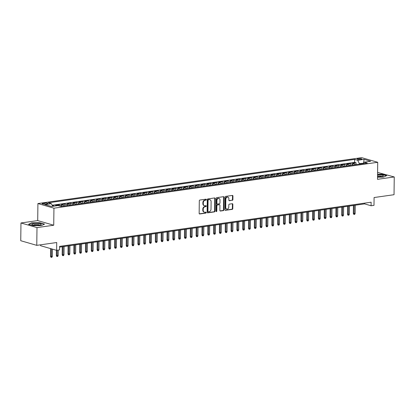 <?xml version="1.0" encoding="UTF-8"?>
<svg xmlns="http://www.w3.org/2000/svg" width="415" height="415" viewBox="0 0 415 415"><rect width="100%" height="100%" fill="white"/><g stroke="black" fill="none" stroke-linecap="round" stroke-linejoin="round"><path stroke-width="0.62" d="M206.354 199.605A0.498 0.389 106.1 0 0 205.959 199.174L199.885 200.035A0.711 0.56 106.1 0 0 199.304 200.813L199.153 213.357A0.711 0.56 106.1 0 0 199.714 213.974L205.788 213.113A0.498 0.389 106.1 0 0 205.799 212.138L205.015 212.247A2.277 1.785 106.1 0 1 204.408 212.21A2.277 1.785 106.1 0 1 203.21 210.275L203.226 209.233A2.277 1.785 106.1 0 1 205.083 206.743L205.866 206.629A0.498 0.389 106.1 0 0 205.876 205.653L205.093 205.767A2.277 1.785 106.1 0 1 204.486 205.726A2.277 1.785 106.1 0 1 203.293 203.796L203.303 202.748A2.277 1.785 106.1 0 1 205.16 200.258L205.944 200.149A0.498 0.389 106.1 0 0 206.354 199.605M204.486 205.726L204.056 205.601A2.277 1.785 106.1 0 1 202.857 203.672L202.873 202.624A2.277 1.785 106.1 0 1 204.725 200.134L205.513 200.025A0.498 0.389 106.1 0 0 205.835 199.19M199.325 213.844L205.352 212.988A0.498 0.389 106.1 0 0 205.679 212.153M204.408 212.21L203.973 212.081A2.277 1.785 106.1 0 1 202.779 210.151L202.79 209.108A2.277 1.785 106.1 0 1 204.647 206.618L205.435 206.504A0.498 0.389 106.1 0 0 205.757 205.674M358.119 158.629A2.324 0.477 0.7 0 0 357.18 159.002A2.324 0.477 0.7 0 0 358.456 159.443A2.324 0.477 0.7 0 0 360.889 159.433A2.324 0.477 0.7 0 0 361.823 159.059A2.324 0.477 0.7 0 0 360.547 158.613A2.324 0.477 0.7 0 0 358.119 158.629M232.322 200.341A0.711 0.56 106.1 0 0 232.898 199.563L232.945 196.041A0.711 0.56 106.1 0 0 232.379 195.429L225.636 196.383A0.711 0.56 106.1 0 0 225.055 197.161L224.904 209.71A0.711 0.56 106.1 0 0 225.464 210.322L232.208 209.368A0.711 0.56 106.1 0 0 232.789 208.589L232.841 204.336A0.711 0.56 106.1 0 0 232.281 203.724L229.391 204.133A0.711 0.56 106.1 0 0 228.81 204.906L228.784 207.018A1.904 1.494 106.1 0 1 226.73 209.067A1.904 1.494 106.1 0 1 225.729 207.453L225.827 199.19A1.904 1.494 106.1 0 1 227.887 197.146A1.904 1.494 106.1 0 1 228.888 198.759L228.873 200.134A0.711 0.56 106.1 0 0 229.433 200.751L231.886 200.217A0.711 0.56 106.1 0 0 232.467 199.439L232.509 195.916A0.711 0.56 106.1 0 0 232.333 195.434M36.992 227.602L53.732 225.231L37.708 220.593L20.968 222.969L36.992 227.602L36.774 245.353L56.72 242.526L56.622 250.338L59.532 249.923L59.578 246.375L371.124 202.209L371.083 205.762L373.993 205.347L374.086 197.535L394.032 194.708L394.25 176.956L377.593 172.412M53.732 225.231L53.94 208.185L377.717 162.291L377.51 179.332L394.25 176.956M215.167 198.562A0.711 0.56 106.1 0 0 214.602 197.95L207.858 198.904A0.711 0.56 106.1 0 0 207.277 199.682L207.126 212.226A0.711 0.56 106.1 0 0 207.687 212.843L214.431 211.889A0.711 0.56 106.1 0 0 215.012 211.111L215.167 198.562L214.731 198.437A0.711 0.56 106.1 0 0 214.555 197.955M216.744 197.644L223.493 196.689A0.711 0.56 106.1 0 1 224.053 197.301L223.903 209.85A0.711 0.56 106.1 0 1 223.322 210.628L220.432 211.038A0.711 0.56 106.1 0 1 219.872 210.421L219.934 205.332A0.711 0.56 106.1 0 0 219.369 204.714L217.455 204.989A0.711 0.56 106.1 0 0 216.874 205.767L216.812 211.064A0.498 0.389 106.1 0 1 216.013 211.178L216.168 198.422A0.711 0.56 106.1 0 1 216.744 197.644M36.774 245.353L20.75 240.721L20.968 222.969M356.039 164.636L356.06 162.784L352.568 163.282L354.145 163.738L351.816 164.065A2.905 1.702 81.9 0 1 352.937 165.071M350.213 165.46L350.239 163.609L346.743 164.107L348.325 164.563L345.996 164.89A2.905 1.702 81.9 0 1 347.111 165.901M344.393 166.285L344.414 164.433L340.923 164.931L342.5 165.388L340.17 165.72A2.905 1.702 81.9 0 1 341.291 166.726M338.567 167.11L338.593 165.258L335.097 165.756L336.679 166.213L334.35 166.545A2.905 1.702 81.9 0 1 335.465 167.551M332.747 167.935L332.768 166.088L329.277 166.581L330.854 167.038L328.524 167.37A2.905 1.702 81.9 0 1 329.645 168.376M326.921 168.76L326.942 166.913L323.451 167.406L325.033 167.862L322.704 168.194A2.905 1.702 81.9 0 1 323.819 169.201M321.101 169.585L321.122 167.738L317.625 168.231L319.208 168.687L316.878 169.019A2.905 1.702 81.9 0 1 317.994 170.026M315.276 170.415L315.296 168.563L311.805 169.055L313.387 169.517L311.058 169.844A2.905 1.702 81.9 0 1 312.173 170.85M309.45 171.239L309.476 169.387L305.98 169.885L307.562 170.342L305.233 170.669A2.905 1.702 81.9 0 1 306.348 171.68M303.63 172.064L303.65 170.212L300.159 170.71L301.736 171.167L299.407 171.494A2.905 1.702 81.9 0 1 300.527 172.505M297.804 172.889L297.83 171.037L294.334 171.535L295.916 171.992L293.587 172.324A2.905 1.702 81.9 0 1 294.702 173.33M291.984 173.714L292.004 171.862L288.513 172.36L290.09 172.816L287.761 173.148A2.905 1.702 81.9 0 1 288.882 174.155M286.158 174.539L286.184 172.692L282.688 173.185L284.27 173.641L281.941 173.973A2.905 1.702 81.9 0 1 283.056 174.98M280.338 175.363L280.358 173.517L276.862 174.01L278.444 174.466L276.115 174.798A2.905 1.702 81.9 0 1 277.236 175.804M274.512 176.193L274.533 174.341L271.042 174.834L272.624 175.291L270.295 175.623A2.905 1.702 81.9 0 1 271.41 176.629M268.687 177.018L268.713 175.166L265.216 175.664L266.798 176.121L264.469 176.448A2.905 1.702 81.9 0 1 265.584 177.454M262.866 177.843L262.887 175.991L259.396 176.489L260.973 176.946L258.644 177.272A2.905 1.702 81.9 0 1 259.764 178.284M257.041 178.668L257.067 176.816L253.57 177.314L255.152 177.77L252.823 178.102A2.905 1.702 81.9 0 1 253.939 179.109M251.22 179.493L251.241 177.641L247.75 178.139L249.327 178.595L246.998 178.927A2.905 1.702 81.9 0 1 248.118 179.934M245.395 180.318L245.421 178.471L241.924 178.964L243.506 179.42L241.177 179.752A2.905 1.702 81.9 0 1 242.293 180.758M239.574 181.142L239.595 179.296L236.099 179.788L237.681 180.245L235.352 180.577A2.905 1.702 81.9 0 1 236.472 181.583M233.749 181.967L233.77 180.12L230.278 180.613L231.861 181.07L229.531 181.402A2.905 1.702 81.9 0 1 230.647 182.408M227.928 182.797L227.949 180.945L224.453 181.438L226.035 181.9L223.706 182.226A2.905 1.702 81.9 0 1 224.821 183.233M222.103 183.622L222.124 181.77L218.632 182.268L220.209 182.725L217.88 183.051A2.905 1.702 81.9 0 1 219.001 184.063M216.277 184.447L216.303 182.595L212.807 183.093L214.389 183.549L212.06 183.876A2.905 1.702 81.9 0 1 213.175 184.888M210.457 185.272L210.478 183.42L206.986 183.918L208.563 184.374L206.234 184.706A2.905 1.702 81.9 0 1 207.355 185.713M204.631 186.096L204.657 184.244L201.161 184.742L202.743 185.199L200.414 185.531A2.905 1.702 81.9 0 1 201.529 186.537M198.811 186.921L198.832 185.074L195.341 185.567L196.918 186.024L194.588 186.356A2.905 1.702 81.9 0 1 195.709 187.362M192.985 187.746L193.006 185.899L189.515 186.392L191.097 186.849L188.768 187.181A2.905 1.702 81.9 0 1 189.883 188.187M187.165 188.576L187.186 186.724L183.689 187.217L185.272 187.673L182.942 188.005A2.905 1.702 81.9 0 1 184.058 189.012M181.339 189.401L181.36 187.549L177.869 188.047L179.451 188.503L177.122 188.83A2.905 1.702 81.9 0 1 178.237 189.837M175.514 190.226L175.54 188.374L172.043 188.872L173.626 189.328L171.296 189.655A2.905 1.702 81.9 0 1 172.412 190.667M169.694 191.05L169.714 189.199L166.223 189.697L167.8 190.153L165.471 190.485A2.905 1.702 81.9 0 1 166.591 191.491M163.868 191.875L163.894 190.023L160.398 190.521L161.98 190.978L159.651 191.31A2.905 1.702 81.9 0 1 160.766 192.316M158.048 192.7L158.068 190.853L154.577 191.346L156.154 191.803L153.825 192.135A2.905 1.702 81.9 0 1 154.945 193.141M152.222 193.525L152.248 191.678L148.752 192.171L150.334 192.627L148.005 192.959A2.905 1.702 81.9 0 1 149.12 193.966M146.402 194.35L146.422 192.503L142.926 192.996L144.508 193.452L142.179 193.784A2.905 1.702 81.9 0 1 143.3 194.791M140.576 195.18L140.597 193.328L137.106 193.821L138.688 194.282L136.359 194.609A2.905 1.702 81.9 0 1 137.474 195.615M134.751 196.005L134.776 194.153L131.28 194.651L132.862 195.107L130.533 195.434A2.905 1.702 81.9 0 1 131.648 196.445M128.93 196.829L128.951 194.977L125.46 195.475L127.037 195.932L124.708 196.259A2.905 1.702 81.9 0 1 125.828 197.27M123.105 197.654L123.131 195.802L119.634 196.3L121.216 196.757L118.887 197.089A2.905 1.702 81.9 0 1 120.002 198.095M117.284 198.479L117.305 196.627L113.814 197.125L115.391 197.582L113.062 197.913A2.905 1.702 81.9 0 1 114.182 198.92M111.459 199.304L111.485 197.457L107.988 197.95L109.57 198.406L107.241 198.738A2.905 1.702 81.9 0 1 108.357 199.745M105.638 200.129L105.659 198.282L102.163 198.775L103.745 199.231L101.416 199.563A2.905 1.702 81.9 0 1 102.536 200.57M99.813 200.959L99.833 199.107L96.342 199.599L97.924 200.056L95.595 200.388A2.905 1.702 81.9 0 1 96.711 201.394M93.992 201.783L94.013 199.931L90.517 200.424L92.099 200.886L89.77 201.213A2.905 1.702 81.9 0 1 90.885 202.219M88.167 202.608L88.188 200.756L84.696 201.254L86.273 201.711L83.944 202.038A2.905 1.702 81.9 0 1 85.065 203.049M82.341 203.433L82.367 201.581L78.871 202.079L80.453 202.536L78.124 202.868A2.905 1.702 81.9 0 1 79.239 203.874M76.521 204.258L76.542 202.406L73.05 202.904L74.627 203.36L72.298 203.692A2.905 1.702 81.9 0 1 73.419 204.699M70.695 205.083L70.721 203.236L67.225 203.729L68.807 204.185L66.478 204.517A2.905 1.702 81.9 0 1 67.593 205.524M64.875 205.907L64.896 204.061L61.404 204.554L62.981 205.01L60.652 205.342A2.905 1.702 81.9 0 1 61.773 206.348M59.06 205.902L59.07 204.886L55.579 205.378L56.834 205.741M45.749 204.087L47.025 203.905A2.251 0.462 0.7 0 0 47.933 203.542A2.251 0.462 0.7 0 0 46.698 203.111A2.251 0.462 0.7 0 0 44.343 203.127L43.061 203.309A2.251 0.462 0.7 0 0 42.154 203.672A2.251 0.462 0.7 0 0 43.393 204.102A2.251 0.462 0.7 0 0 45.749 204.087M53.94 208.185L37.915 203.552L361.693 157.653L377.717 162.291M356.06 162.784L354.612 162.364L354.649 159.381L48.342 202.805L51.372 203.682L52.715 206.328M354.649 159.381L357.678 160.257L364.085 159.35L370.668 161.253L364.261 162.161L367.291 163.038L60.984 206.463L57.955 205.586L51.548 206.494L44.965 204.59L51.372 203.682M59.07 204.886L60.652 205.342M64.896 204.061L66.478 204.517M70.721 203.236L72.298 203.692M76.542 202.406L78.124 202.868M82.367 201.581L83.944 202.038M88.188 200.756L89.77 201.213M94.013 199.931L95.595 200.388M99.833 199.107L101.416 199.563M105.659 198.282L107.241 198.738M111.485 197.457L113.062 197.913M117.305 196.627L118.887 197.089M123.131 195.802L124.708 196.259M128.951 194.977L130.533 195.434M134.776 194.153L136.359 194.609M140.597 193.328L142.179 193.784M146.422 192.503L148.005 192.959M152.248 191.678L153.825 192.135M158.068 190.853L159.651 191.31M163.894 190.023L165.471 190.485M169.714 189.199L171.296 189.655M175.54 188.374L177.122 188.83M181.36 187.549L182.942 188.005M187.186 186.724L188.768 187.181M193.006 185.899L194.588 186.356M198.832 185.074L200.414 185.531M204.657 184.244L206.234 184.706M210.478 183.42L212.06 183.876M216.303 182.595L217.88 183.051M222.124 181.77L223.706 182.226M227.949 180.945L229.531 181.402M233.77 180.12L235.352 180.577M239.595 179.296L241.177 179.752M245.421 178.471L246.998 178.927M251.241 177.641L252.823 178.102M257.067 176.816L258.644 177.272M262.887 175.991L264.469 176.448M268.713 175.166L270.295 175.623M274.533 174.341L276.115 174.798M280.358 173.517L281.941 173.973M286.184 172.692L287.761 173.148M292.004 171.862L293.587 172.324M297.83 171.037L299.407 171.494M303.65 170.212L305.233 170.669M309.476 169.387L311.058 169.844M315.296 168.563L316.878 169.019M321.122 167.738L322.704 168.194M326.942 166.913L328.524 167.37M332.768 166.088L334.35 166.545M338.593 165.258L340.17 165.72M344.414 164.433L345.996 164.89M350.239 163.609L351.816 164.065M354.612 162.364L52.166 205.238M53.245 206.25L53.25 205.71L52.461 205.824M53.25 205.71L54.505 206.073M363.452 163.235L359.374 163.598L359.369 164.164M40.608 244.809L40.597 245.706L56.622 250.338M37.708 220.593L37.915 203.552M59.568 247.122L364.588 203.884L371.083 205.762M363.582 163.059L364.085 159.35M364.593 203.137L364.588 203.884M64.102 206.016A2.905 1.702 -98.1 0 0 62.981 205.01M69.922 205.192A2.905 1.702 -98.1 0 0 68.807 204.185M75.748 204.367A2.905 1.702 -98.1 0 0 74.627 203.36M81.568 203.542A2.905 1.702 -98.1 0 0 80.453 202.536M87.394 202.717A2.905 1.702 -98.1 0 0 86.273 201.711M93.214 201.892A2.905 1.702 -98.1 0 0 92.099 200.886M99.04 201.068A2.905 1.702 -98.1 0 0 97.924 200.056M104.865 200.243A2.905 1.702 -98.1 0 0 103.745 199.231M110.686 199.413A2.905 1.702 -98.1 0 0 109.57 198.406M116.511 198.588A2.905 1.702 -98.1 0 0 115.391 197.582M122.332 197.763A2.905 1.702 -98.1 0 0 121.216 196.757M128.157 196.938A2.905 1.702 -98.1 0 0 127.037 195.932M133.978 196.113A2.905 1.702 -98.1 0 0 132.862 195.107M139.803 195.289A2.905 1.702 -98.1 0 0 138.688 194.282M145.629 194.464A2.905 1.702 -98.1 0 0 144.508 193.452M151.449 193.634A2.905 1.702 -98.1 0 0 150.334 192.627M157.275 192.809A2.905 1.702 -98.1 0 0 156.154 191.803M163.095 191.984A2.905 1.702 -98.1 0 0 161.98 190.978M168.921 191.159A2.905 1.702 -98.1 0 0 167.8 190.153M174.741 190.335A2.905 1.702 -98.1 0 0 173.626 189.328M180.567 189.51A2.905 1.702 -98.1 0 0 179.451 188.503M186.392 188.685A2.905 1.702 -98.1 0 0 185.272 187.673M192.212 187.86A2.905 1.702 -98.1 0 0 191.097 186.849M198.038 187.03A2.905 1.702 -98.1 0 0 196.918 186.024M203.858 186.205A2.905 1.702 -98.1 0 0 202.743 185.199M209.684 185.381A2.905 1.702 -98.1 0 0 208.563 184.374M215.504 184.556A2.905 1.702 -98.1 0 0 214.389 183.549M221.33 183.731A2.905 1.702 -98.1 0 0 220.209 182.725M227.15 182.906A2.905 1.702 -98.1 0 0 226.035 181.9M232.976 182.081A2.905 1.702 -98.1 0 0 231.861 181.07M238.801 181.251A2.905 1.702 -98.1 0 0 237.681 180.245M244.622 180.426A2.905 1.702 -98.1 0 0 243.506 179.42M250.447 179.602A2.905 1.702 -98.1 0 0 249.327 178.595M256.268 178.777A2.905 1.702 -98.1 0 0 255.152 177.77M262.093 177.952A2.905 1.702 -98.1 0 0 260.973 176.946M267.914 177.127A2.905 1.702 -98.1 0 0 266.798 176.121M273.739 176.302A2.905 1.702 -98.1 0 0 272.624 175.291M279.565 175.478A2.905 1.702 -98.1 0 0 278.444 174.466M285.385 174.648A2.905 1.702 -98.1 0 0 284.27 173.641M291.211 173.823A2.905 1.702 -98.1 0 0 290.09 172.816M297.031 172.998A2.905 1.702 -98.1 0 0 295.916 171.992M302.857 172.173A2.905 1.702 -98.1 0 0 301.736 171.167M308.677 171.348A2.905 1.702 -98.1 0 0 307.562 170.342M314.503 170.524A2.905 1.702 -98.1 0 0 313.387 169.517M320.328 169.699A2.905 1.702 -98.1 0 0 319.208 168.687M326.149 168.869A2.905 1.702 -98.1 0 0 325.033 167.862M331.974 168.044A2.905 1.702 -98.1 0 0 330.854 167.038M337.794 167.219A2.905 1.702 -98.1 0 0 336.679 166.213M343.62 166.394A2.905 1.702 -98.1 0 0 342.5 165.388M349.44 165.569A2.905 1.702 -98.1 0 0 348.325 164.563M364.261 162.161L363.156 163.624M355.266 164.745A2.905 1.702 -98.1 0 0 354.145 163.738M359.374 163.598L357.678 160.257M41.376 225.61L44.581 224.116L39.757 222.72L31.722 222.819L28.516 224.313L33.34 225.708L41.376 225.61M377.536 177.184L383.491 177.112L386.702 175.618L381.873 174.222L377.572 174.274M207.303 212.713L214 211.764A0.711 0.56 106.1 0 0 214.581 210.986L214.731 198.437M208.475 199.791A0.498 0.389 106.1 0 0 208.071 200.336L207.936 211.349A0.498 0.389 106.1 0 0 208.33 211.78L209.16 211.66A2.277 1.785 106.1 0 0 211.012 209.17L211.105 201.643A2.277 1.785 106.1 0 0 209.912 199.714A2.277 1.785 106.1 0 0 209.305 199.672L208.04 199.667A0.498 0.389 106.1 0 0 207.635 200.212L208.071 200.336M207.894 211.655A0.498 0.389 106.1 0 1 207.5 211.225L207.635 200.212M209.912 199.714L209.476 199.589A2.277 1.785 106.1 0 0 208.87 199.548L209.305 199.672M208.04 199.667L208.87 199.548M220.049 210.903L222.886 210.504A0.711 0.56 106.1 0 0 223.467 209.725L223.623 197.177A0.711 0.56 106.1 0 0 223.446 196.694M219.561 204.73L219.125 204.605A0.711 0.56 106.1 0 0 218.938 204.59L217.024 204.865A0.711 0.56 106.1 0 0 216.443 205.643L216.376 210.939L216.812 211.064M216.08 211.448A0.498 0.389 106.1 0 0 216.376 210.939M219.997 200.051A1.904 1.494 106.1 0 0 219.001 198.437A1.904 1.494 106.1 0 0 216.941 200.487L216.905 203.397A0.711 0.56 106.1 0 0 217.465 204.014L219.385 203.739A0.711 0.56 106.1 0 0 219.96 202.961L219.997 200.051M219.001 198.437L218.565 198.313A1.904 1.494 106.1 0 0 216.506 200.362L216.941 200.487M217.278 203.998L216.843 203.874A0.711 0.56 106.1 0 1 216.469 203.272L216.506 200.362M229.044 200.616L231.886 200.217M227.887 197.146L227.456 197.021A1.904 1.494 106.1 0 0 225.397 199.065L225.827 199.19M226.73 209.067L226.294 208.937A1.904 1.494 106.1 0 1 225.293 207.324L225.397 199.065M225.075 210.192L231.778 209.243A0.711 0.56 106.1 0 0 232.359 208.465L232.41 204.211A0.711 0.56 106.1 0 0 232.234 203.729M52.342 256.356L51.927 257.264L51.346 257.347L50.91 257.217L50.516 256.278L52.342 256.356L52.43 249.125M51.346 257.347L51.387 248.824M50.516 256.278L50.609 248.601M33.734 223.54A4.715 0.975 0.7 0 0 32.152 224.655A4.715 0.975 0.7 0 0 39.363 225.169A4.715 0.975 0.7 0 0 40.935 224.764A4.715 0.975 0.7 0 0 39.415 223.618A4.715 0.975 0.7 0 0 33.734 223.54M39.716 225.112A3.232 0.664 0.7 0 0 34.611 224.64A3.232 0.664 0.7 0 0 33.361 225.034M28.853 224.411L31.872 223L39.653 222.907L44.291 224.25M377.541 176.79A4.715 0.975 0.7 0 0 383.055 176.266A4.715 0.975 0.7 0 0 383.351 175.799A4.715 0.975 0.7 0 0 377.562 174.897M377.567 174.461L381.774 174.409L386.412 175.747M381.831 176.614A3.232 0.664 0.7 0 0 377.546 176.059M58.167 255.531L57.752 256.439L57.166 256.517L56.736 256.392L56.341 255.453L58.167 255.531L58.235 250.11M57.166 256.517L57.187 250.261M56.341 255.453L56.404 250.276M63.993 254.706L63.573 255.609L62.992 255.692L62.556 255.567L62.162 254.628L63.993 254.706L64.092 246.479M62.992 255.692L63.044 246.629M62.162 254.628L62.26 246.738M69.813 253.881L69.398 254.784L68.812 254.867L68.382 254.743L67.987 253.804L69.813 253.881L69.912 245.654M68.812 254.867L68.864 245.805M67.987 253.804L68.081 245.913M75.639 253.051L75.219 253.959L74.638 254.042L74.202 253.918L73.808 252.979L75.639 253.051L75.738 244.829M74.638 254.042L74.69 244.98M73.808 252.979L73.906 245.089M81.459 252.227L81.044 253.134L80.463 253.217L80.028 253.093L79.633 252.154L81.459 252.227L81.563 244.004M80.463 253.217L80.515 244.15M79.633 252.154L79.732 244.264M87.285 251.402L86.865 252.31L86.284 252.393L85.853 252.268L85.454 251.324L87.285 251.402L87.383 243.18M86.284 252.393L86.336 243.325M85.454 251.324L85.552 243.439M93.105 250.577L92.69 251.485L92.109 251.568L91.674 251.443L91.279 250.499L93.105 250.577L93.209 242.355M92.109 251.568L92.161 242.5M91.279 250.499L91.378 242.614M98.931 249.752L98.511 250.66L97.93 250.743L97.499 250.613L97.105 249.674L98.931 249.752L99.029 241.525M97.93 250.743L97.982 241.675M97.105 249.674L97.198 241.789M104.756 248.927L104.336 249.83L103.755 249.913L103.319 249.788L102.925 248.85L104.756 248.927L104.855 240.7M103.755 249.913L103.807 240.85M102.925 248.85L103.024 240.959M110.577 248.103L110.162 249.005L109.576 249.088L109.145 248.964L108.751 248.025L110.577 248.103L110.675 239.875M109.576 249.088L109.627 240.026M108.751 248.025L108.844 240.135M116.402 247.278L115.982 248.18L115.401 248.263L114.965 248.139L114.571 247.2L116.402 247.278L116.501 239.05M115.401 248.263L115.453 239.201M114.571 247.2L114.67 239.31M122.223 246.448L121.808 247.356L121.222 247.439L120.791 247.314L120.397 246.375L122.223 246.448L122.326 238.226M121.222 247.439L121.279 238.376M120.397 246.375L120.49 238.485M128.048 245.623L127.628 246.531L127.047 246.614L126.617 246.489L126.217 245.545L128.048 245.623L128.147 237.401M127.047 246.614L127.099 237.546M126.217 245.545L126.316 237.66M133.869 244.798L133.454 245.706L132.873 245.789L132.437 245.664L132.043 244.72L133.869 244.798L133.972 236.576M132.873 245.789L132.925 236.721M132.043 244.72L132.141 236.835M139.694 243.973L139.274 244.881L138.693 244.964L138.262 244.834L137.868 243.896L139.694 243.973L139.793 235.751M138.693 244.964L138.745 235.896M137.868 243.896L137.962 236.011M145.515 243.149L145.1 244.056L144.519 244.134L144.083 244.01L143.689 243.071L145.515 243.149L145.618 234.921M144.519 244.134L144.57 235.072M143.689 243.071L143.787 235.181M151.34 242.324L150.925 243.226L150.339 243.309L149.908 243.185L149.514 242.246L151.34 242.324L151.439 234.096M150.339 243.309L150.391 234.247M149.514 242.246L149.607 234.356M157.166 241.499L156.746 242.401L156.165 242.485L155.729 242.36L155.335 241.421L157.166 241.499L157.264 233.272M156.165 242.485L156.216 233.422M155.335 241.421L155.433 233.531M162.986 240.674L162.571 241.577L161.985 241.66L161.554 241.535L161.16 240.596L162.986 240.674L163.09 232.447M161.985 241.66L162.037 232.597M161.16 240.596L161.253 232.706M168.812 239.844L168.391 240.752L167.81 240.835L167.38 240.71L166.98 239.771L168.812 239.844L168.91 231.622M167.81 240.835L167.862 231.772M166.98 239.771L167.079 231.881M174.632 239.019L174.217 239.927L173.636 240.01L173.2 239.886L172.806 238.941L174.632 239.019L174.736 230.797M173.636 240.01L173.688 230.942M172.806 238.941L172.905 231.056M180.458 238.194L180.037 239.102L179.456 239.185L179.026 239.061L178.632 238.117L180.458 238.194L180.556 229.972M179.456 239.185L179.508 230.118M178.632 238.117L178.725 230.232M186.278 237.37L185.863 238.277L185.282 238.36L184.846 238.231L184.452 237.292L186.278 237.37L186.382 229.142M185.282 238.36L185.334 229.293M184.452 237.292L184.55 229.407M192.104 236.545L191.689 237.447L191.102 237.53L190.672 237.406L190.278 236.467L192.104 236.545L192.202 228.317M191.102 237.53L191.154 228.468M190.278 236.467L190.371 228.577M197.929 235.72L197.509 236.623L196.928 236.706L196.492 236.581L196.098 235.642L197.929 235.72L198.028 227.493M196.928 236.706L196.98 227.643M196.098 235.642L196.196 227.752M203.749 234.895L203.334 235.798L202.748 235.881L202.318 235.756L201.923 234.817L203.749 234.895L203.848 226.668M202.748 235.881L202.8 226.818M201.923 234.817L202.017 226.927M209.575 234.065L209.155 234.973L208.574 235.056L208.138 234.932L207.744 233.993L209.575 234.065L209.674 225.843M208.574 235.056L208.626 225.993M207.744 233.993L207.842 226.102M215.395 233.24L214.98 234.148L214.399 234.231L213.964 234.107L213.569 233.163L215.395 233.24L215.499 225.018M214.399 234.231L214.451 225.163M213.569 233.163L213.668 225.278M221.221 232.416L220.801 233.323L220.22 233.406L219.789 233.282L219.39 232.338L221.221 232.416L221.32 224.193M220.22 233.406L220.272 224.339M219.39 232.338L219.488 224.453M227.041 231.591L226.626 232.499L226.045 232.582L225.61 232.452L225.215 231.513L227.041 231.591L227.145 223.369M226.045 232.582L226.097 223.514M225.215 231.513L225.314 223.628M232.867 230.766L232.447 231.674L231.866 231.752L231.435 231.627L231.041 230.688L232.867 230.766L232.965 222.539M231.866 231.752L231.918 222.689M231.041 230.688L231.134 222.798M238.692 229.941L238.272 230.844L237.691 230.927L237.256 230.802L236.861 229.863L238.692 229.941L238.791 221.714M237.691 230.927L237.743 221.864M236.861 229.863L236.96 221.973M244.513 229.116L244.098 230.019L243.512 230.102L243.081 229.977L242.687 229.038L244.513 229.116L244.611 220.889M243.512 230.102L243.564 221.039M242.687 229.038L242.78 221.148M250.338 228.292L249.918 229.194L249.337 229.277L248.901 229.153L248.507 228.214L250.338 228.292L250.437 220.064M249.337 229.277L249.389 220.215M248.507 228.214L248.606 220.324M256.159 227.462L255.744 228.369L255.158 228.452L254.727 228.328L254.333 227.389L256.159 227.462L256.263 219.239M255.158 228.452L255.215 219.39M254.333 227.389L254.426 219.499M261.984 226.637L261.564 227.544L260.983 227.628L260.553 227.503L260.153 226.559L261.984 226.637L262.083 218.415M260.983 227.628L261.035 218.56M260.153 226.559L260.252 218.674M267.805 225.812L267.39 226.72L266.809 226.803L266.373 226.678L265.979 225.734L267.805 225.812L267.908 217.59M266.809 226.803L266.861 217.735M265.979 225.734L266.077 217.849M273.63 224.987L273.21 225.895L272.629 225.978L272.199 225.848L271.804 224.909L273.63 224.987L273.729 216.76M272.629 225.978L272.681 216.91M271.804 224.909L271.898 217.024M279.451 224.162L279.036 225.07L278.455 225.148L278.019 225.023L277.625 224.084L279.451 224.162L279.554 215.935M278.455 225.148L278.507 216.085M277.625 224.084L277.723 216.194M285.276 223.337L284.861 224.24L284.275 224.323L283.844 224.199L283.45 223.26L285.276 223.337L285.375 215.11M284.275 224.323L284.327 215.261M283.45 223.26L283.544 215.369M291.102 222.513L290.682 223.415L290.101 223.498L289.665 223.374L289.271 222.435L291.102 222.513L291.2 214.285M290.101 223.498L290.152 214.436M289.271 222.435L289.369 214.545M296.922 221.683L296.507 222.59L295.921 222.673L295.49 222.549L295.096 221.61L296.922 221.683L297.026 213.46M295.921 222.673L295.973 213.611M295.096 221.61L295.19 213.72M302.748 220.858L302.327 221.766L301.747 221.849L301.316 221.724L300.917 220.785L302.748 220.858L302.846 212.636M301.747 221.849L301.798 212.781M300.917 220.785L301.015 212.895M308.568 220.033L308.153 220.941L307.572 221.024L307.136 220.899L306.742 219.955L308.568 220.033L308.672 211.811M307.572 221.024L307.624 211.956M306.742 219.955L306.841 212.07M314.394 219.208L313.973 220.116L313.392 220.199L312.962 220.069L312.568 219.13L314.394 219.208L314.492 210.986M313.392 220.199L313.444 211.131M312.568 219.13L312.661 211.245M320.214 218.383L319.799 219.291L319.218 219.369L318.782 219.245L318.388 218.306L320.214 218.383L320.318 210.156M319.218 219.369L319.27 210.306M318.388 218.306L318.487 210.415M326.04 217.559L325.625 218.461L325.038 218.544L324.608 218.42L324.214 217.481L326.04 217.559L326.138 209.331M325.038 218.544L325.09 209.482M324.214 217.481L324.307 209.591M331.865 216.734L331.445 217.636L330.864 217.719L330.428 217.595L330.034 216.656L331.865 216.734L331.964 208.506M330.864 217.719L330.916 208.657M330.034 216.656L330.132 208.766M337.686 215.909L337.271 216.812L336.684 216.895L336.254 216.77L335.86 215.831L337.686 215.909L337.784 207.682M336.684 216.895L336.736 207.832M335.86 215.831L335.953 207.941M343.511 215.079L343.091 215.987L342.51 216.07L342.074 215.945L341.68 215.006L343.511 215.079L343.61 206.857M342.51 216.07L342.562 207.007M341.68 215.006L341.778 207.116M349.331 214.254L348.916 215.162L348.335 215.245L347.9 215.12L347.505 214.176L349.331 214.254L349.435 206.032M348.335 215.245L348.387 206.177M347.505 214.176L347.604 206.291M355.157 213.429L354.737 214.337L354.156 214.42L353.725 214.296L353.326 213.352L355.157 213.429L355.256 205.207M354.156 214.42L354.208 205.352M353.326 213.352L353.424 205.466M43.051 204.05L43.061 203.309M44.327 204.159L44.343 203.127M204.725 200.134L205.16 200.258M202.873 202.624L203.303 202.748M202.857 203.672L203.293 203.796M205.435 206.504L205.866 206.629M204.647 206.618L205.083 206.743M202.79 209.108L203.226 209.233M202.779 210.151L203.21 210.275M205.352 212.988L205.788 213.113M199.356 213.87L199.714 213.974M205.513 200.025L205.944 200.149M214.581 210.986L215.012 211.111M214 211.764L214.431 211.889M207.334 212.739L207.687 212.843M207.5 211.225L207.936 211.349M223.623 197.177L224.053 197.301M223.467 209.725L223.903 209.85M222.886 210.504L223.322 210.628M220.08 210.934L220.432 211.038M218.938 204.59L219.369 204.714M217.024 204.865L217.455 204.989M216.443 205.643L216.874 205.767M216.469 203.272L216.905 203.397M229.075 200.647L229.433 200.751M225.293 207.324L225.729 207.453M232.41 204.211L232.841 204.336M232.359 208.465L232.789 208.589M231.778 209.243L232.208 209.368M225.106 210.218L225.464 210.322M232.509 195.916L232.945 196.041M232.467 199.439L232.898 199.563M207.765 211.645L208.195 211.769"/></g></svg>
